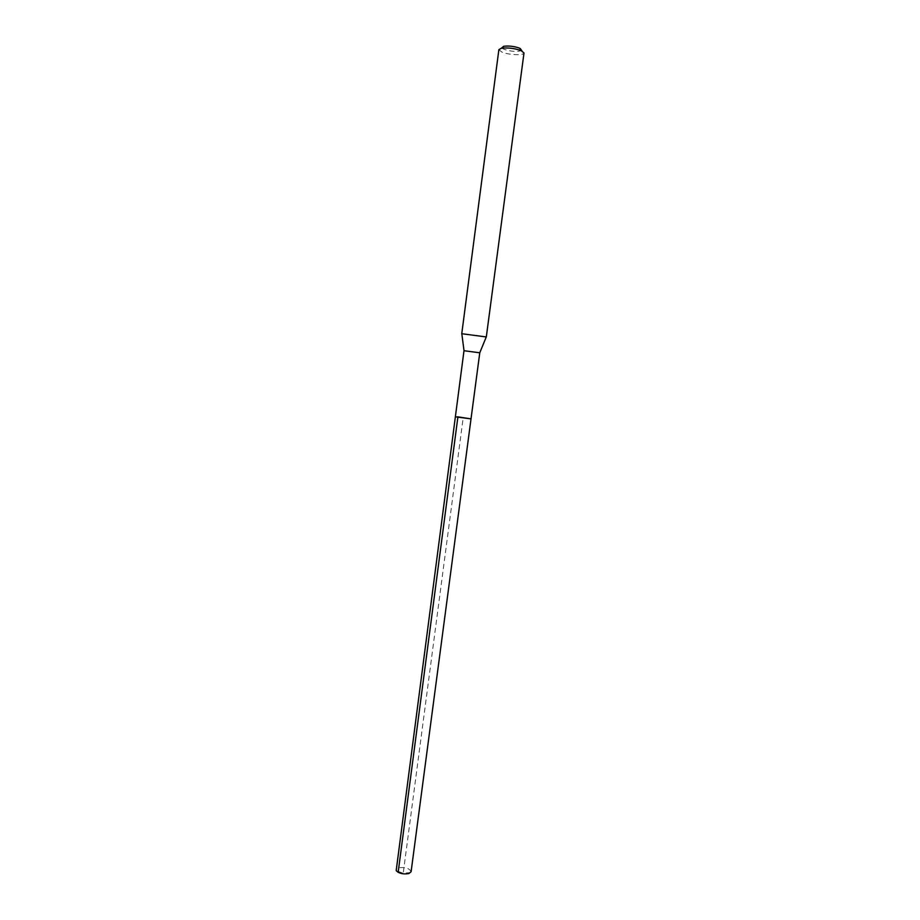 <?xml version="1.0" encoding="UTF-8"?>
<svg xmlns="http://www.w3.org/2000/svg" width="920" height="920" viewBox="0 0 920 920"><rect width="100%" height="100%" fill="white"/><g stroke="black" fill="none" stroke-linecap="round" stroke-linejoin="round"><path stroke-width="0.69" stroke-dasharray="4.6 3.45" d="M411.113 871.688C409.423 868.238 405.145 866.95 398.279 867.813L396.014 869.699M457.435 416.783L471.017 418.876L455.331 416.817M463.99 350.716L479.734 352.785M486.312 336.95L461.759 333.718M498.87 49.657L501.94 52.106C508.737 55.016 524.112 55.637 523.997 52.969M502.044 48.139L504.16 49.381C511.807 51.681 517.626 52.037 521.617 50.45M457.826 417.473L463.174 417.841L403.213 873.31L398.153 872.356M410.699 872.528L403.213 873.31L396.198 870.619"/><path stroke-width="1.38" d="M486.266 336.95L479.768 352.797L463.99 350.716L396.198 870.619C399.004 873.517 403.236 874.494 408.882 873.551L411.113 871.688L471.017 418.876L457.435 416.783M455.331 416.817L471.017 418.876L479.768 352.797M461.759 333.718L486.312 336.95L523.997 52.969L521.053 50.565C514.257 48.254 507.679 47.495 501.308 48.265L498.87 49.657L461.759 333.718M521.617 50.45L519.455 48.116C514.038 46.264 508.783 45.655 503.688 46.287L502.044 48.139M398.153 872.356L457.826 417.473M464.025 350.716L461.817 333.73M503.688 46.287L501.308 48.265M520.226 48.461L521.996 50.991"/></g></svg>
